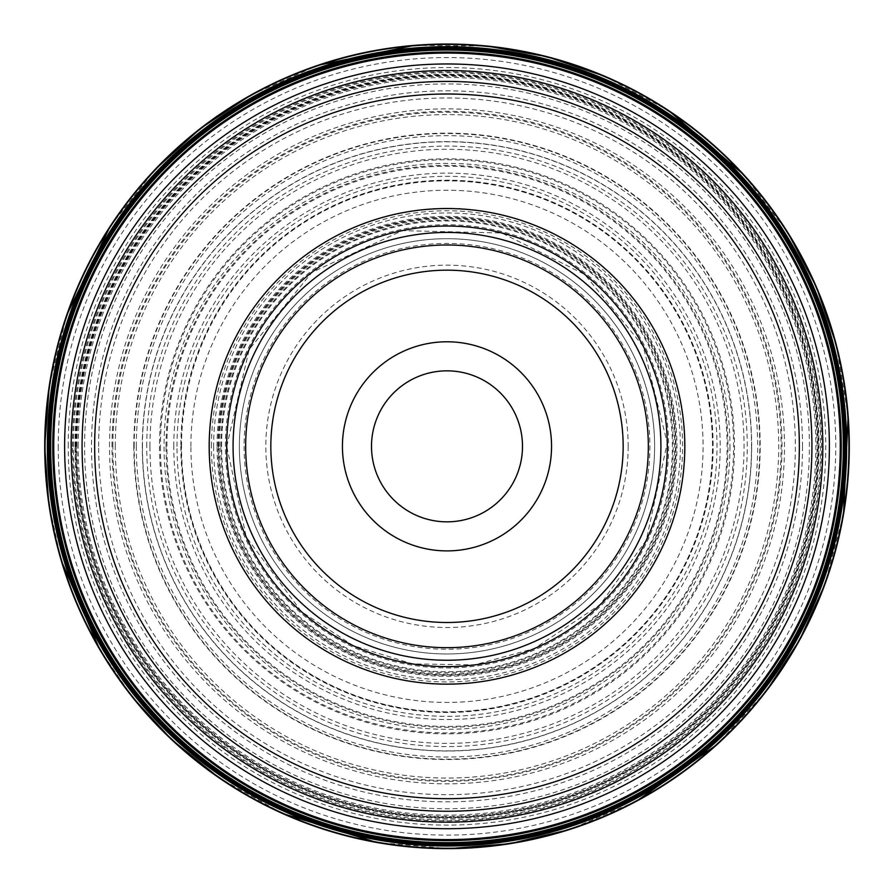 <?xml version="1.0" encoding="UTF-8"?>
<svg xmlns="http://www.w3.org/2000/svg" width="894" height="894" viewBox="0 0 894 894"><rect width="100%" height="100%" fill="white"/><g stroke="black" fill="none" stroke-linecap="round" stroke-linejoin="round"><path stroke-width="0.67" stroke-dasharray="4.47 3.35" d="M181.27 446.341A265.73 265.73 0 0 1 579.86 216.214A265.73 265.73 0 0 1 579.86 676.467A265.73 265.73 0 0 1 181.27 446.341M134.178 446.341A312.822 312.822 0 0 1 603.405 175.436A312.822 312.822 0 0 1 603.405 717.245A312.822 312.822 0 0 1 134.178 446.341M211.42 446.341A235.58 235.58 0 0 1 564.796 242.319A235.58 235.58 0 0 1 564.796 650.363A235.58 235.58 0 0 1 211.42 446.341M239.368 446.341A207.631 207.631 0 0 0 550.816 626.146A207.631 207.631 0 0 0 550.816 266.524A207.631 207.631 0 0 0 239.368 446.341A207.631 207.631 0 0 0 550.816 626.146A207.631 207.631 0 0 0 550.816 266.524A207.631 207.631 0 0 0 239.368 446.341A207.631 207.631 0 0 0 550.816 626.146A207.631 207.631 0 0 0 550.816 266.524A207.631 207.631 0 0 0 239.368 446.341M233.077 446.341A213.923 213.923 0 0 0 553.956 631.6A213.923 213.923 0 0 0 553.956 261.082A213.923 213.923 0 0 0 233.077 446.341M245.66 446.341A201.34 201.34 0 0 1 547.664 271.977A201.34 201.34 0 0 1 547.664 620.704A201.34 201.34 0 0 1 245.66 446.341M82.08 446.341A364.92 364.92 0 0 0 629.465 762.37A364.92 364.92 0 0 0 629.465 130.312A364.92 364.92 0 0 0 82.08 446.341A364.92 364.92 0 0 0 629.465 762.37A364.92 364.92 0 0 0 629.465 130.312A364.92 364.92 0 0 0 82.08 446.341M840.259 446.341A393.259 393.259 0 0 0 250.376 105.771A393.259 393.259 0 0 0 250.376 786.91A393.259 393.259 0 0 0 840.259 446.341A393.259 393.259 0 0 0 250.376 105.771A393.259 393.259 0 0 0 250.376 786.91A393.259 393.259 0 0 0 840.259 446.341M371.502 446.341A75.498 75.498 0 0 0 447 521.839A75.498 75.498 0 0 0 522.498 446.341A75.498 75.498 0 0 0 447 370.842A75.498 75.498 0 0 0 371.502 446.341M225.411 446.341A221.589 221.589 0 0 1 557.8 254.432A221.589 221.589 0 0 1 557.8 638.238A221.589 221.589 0 0 1 225.411 446.341M226.64 446.341A220.36 220.36 0 0 1 557.186 255.494A220.36 220.36 0 0 1 557.186 637.176A220.36 220.36 0 0 1 226.64 446.341M220.784 446.341A226.216 226.216 0 0 1 560.102 250.432A226.216 226.216 0 0 1 560.102 642.25A226.216 226.216 0 0 1 220.784 446.341M219.376 446.341A227.624 227.624 0 0 1 560.806 249.214A227.624 227.624 0 0 1 560.806 643.468A227.624 227.624 0 0 1 219.376 446.341M218.538 446.341A228.462 228.462 0 0 1 561.231 248.487A228.462 228.462 0 0 1 561.231 644.194A228.462 228.462 0 0 1 218.538 446.341M218.013 446.341A228.987 228.987 0 0 1 561.488 248.029A228.987 228.987 0 0 1 561.488 644.641A228.987 228.987 0 0 1 218.013 446.341M217.063 446.341A229.937 229.937 0 0 1 561.968 247.213A229.937 229.937 0 0 1 561.968 645.468A229.937 229.937 0 0 1 217.063 446.341M181.504 446.341A265.496 265.496 0 0 1 579.748 216.415A265.496 265.496 0 0 1 579.748 676.266A265.496 265.496 0 0 1 181.504 446.341M177.012 446.341A269.988 269.988 0 0 1 581.994 212.515A269.988 269.988 0 0 1 581.994 680.155A269.988 269.988 0 0 1 177.012 446.341M173.805 446.341A273.195 273.195 0 0 1 583.592 209.744A273.195 273.195 0 0 1 583.592 682.927A273.195 273.195 0 0 1 173.805 446.341M166.91 446.341A280.09 280.09 0 0 1 587.045 203.765A280.09 280.09 0 0 1 587.045 688.905A280.09 280.09 0 0 1 166.91 446.341M166.038 446.341A280.962 280.962 0 0 1 587.481 203.016A280.962 280.962 0 0 1 587.481 689.654A280.962 280.962 0 0 1 166.038 446.341M146.739 446.341A300.261 300.261 0 0 1 597.136 186.31A300.261 300.261 0 0 1 597.136 706.372A300.261 300.261 0 0 1 146.739 446.341M136.313 446.341A310.687 310.687 0 0 1 602.344 177.28A310.687 310.687 0 0 1 602.344 715.401A310.687 310.687 0 0 1 136.313 446.341M115.281 446.341A331.719 331.719 0 0 1 612.859 159.054A331.719 331.719 0 0 1 612.859 733.616A331.719 331.719 0 0 1 115.281 446.341M112.867 446.341A334.132 334.132 0 0 1 614.066 156.975A334.132 334.132 0 0 1 614.066 735.706A334.132 334.132 0 0 1 112.867 446.341M112.007 446.341A334.993 334.993 0 0 1 614.502 156.227A334.993 334.993 0 0 1 614.502 736.455A334.993 334.993 0 0 1 112.007 446.341M109.515 446.341A337.485 337.485 0 0 1 615.742 154.07A337.485 337.485 0 0 1 615.742 738.612A337.485 337.485 0 0 1 109.515 446.341M98.642 446.341A348.358 348.358 0 0 1 621.174 144.649A348.358 348.358 0 0 1 621.174 748.021A348.358 348.358 0 0 1 98.642 446.341M84.595 446.341A362.405 362.405 0 0 1 628.203 132.48A362.405 362.405 0 0 1 628.203 760.191A362.405 362.405 0 0 1 84.595 446.341M82.248 446.341A364.752 364.752 0 0 1 629.376 130.446A364.752 364.752 0 0 1 629.376 762.224A364.752 364.752 0 0 1 82.248 446.341M78.169 446.341A368.831 368.831 0 0 1 631.421 126.914A368.831 368.831 0 0 1 631.421 765.756A368.831 368.831 0 0 1 78.169 446.341M76.94 446.341A370.06 370.06 0 0 1 632.024 125.864A370.06 370.06 0 0 1 632.024 766.817A370.06 370.06 0 0 1 76.94 446.341M76.213 446.341A370.786 370.786 0 0 1 632.393 125.227A370.786 370.786 0 0 1 632.393 767.443A370.786 370.786 0 0 1 76.213 446.341M75.834 446.341A371.166 371.166 0 0 1 632.583 124.892A371.166 371.166 0 0 1 632.583 767.778A371.166 371.166 0 0 1 75.834 446.341M75.241 446.341A371.759 371.759 0 0 1 632.885 124.389A371.759 371.759 0 0 1 632.885 768.292A371.759 371.759 0 0 1 75.241 446.341M53.517 446.341A393.483 393.483 0 0 0 643.736 787.1A393.483 393.483 0 0 0 643.736 105.57A393.483 393.483 0 0 0 53.517 446.341M58.222 446.341A388.778 388.778 0 0 0 641.389 783.032A388.778 388.778 0 0 0 641.389 109.649A388.778 388.778 0 0 0 58.222 446.341M68.223 446.341A378.777 378.777 0 0 1 636.394 118.31A378.777 378.777 0 0 1 636.394 774.372A378.777 378.777 0 0 1 68.223 446.341M70.905 446.341A376.095 376.095 0 0 1 635.042 120.634A376.095 376.095 0 0 1 635.042 772.036A376.095 376.095 0 0 1 70.905 446.341M72.503 446.341A374.497 374.497 0 0 1 634.248 122.02A374.497 374.497 0 0 1 634.248 770.662A374.497 374.497 0 0 1 72.503 446.341M73.431 446.341A373.569 373.569 0 0 1 633.779 122.824A373.569 373.569 0 0 1 633.779 769.857A373.569 373.569 0 0 1 73.431 446.341M75.018 446.341A371.982 371.982 0 0 1 632.986 124.188A371.982 371.982 0 0 1 632.986 768.482A371.982 371.982 0 0 1 75.018 446.341M133.809 446.341A313.191 313.191 0 0 1 603.595 175.101A313.191 313.191 0 0 1 603.595 717.569A313.191 313.191 0 0 1 133.809 446.341M142.459 446.341A304.541 304.541 0 0 1 599.271 182.6A304.541 304.541 0 0 1 599.271 710.082A304.541 304.541 0 0 1 142.459 446.341M149.946 446.341A297.054 297.054 0 0 1 595.527 189.081A297.054 297.054 0 0 1 595.527 703.589A297.054 297.054 0 0 1 149.946 446.341M159.501 446.341A287.499 287.499 0 0 0 590.755 695.32A287.499 287.499 0 0 0 590.755 197.35A287.499 287.499 0 0 0 159.501 446.341M160.428 446.341A286.572 286.572 0 0 0 590.286 694.515A286.572 286.572 0 0 0 590.286 198.155A286.572 286.572 0 0 0 160.428 446.341M180.845 446.341A266.155 266.155 0 0 0 580.072 676.836A266.155 266.155 0 0 0 580.072 215.845A266.155 266.155 0 0 0 180.845 446.341M190.903 446.341A256.097 256.097 0 0 1 575.043 224.55A256.097 256.097 0 0 1 575.043 668.12A256.097 256.097 0 0 1 190.903 446.341M209.051 446.341A237.949 237.949 0 0 1 565.98 240.262A237.949 237.949 0 0 1 565.98 652.408A237.949 237.949 0 0 1 209.051 446.341M213.621 446.341A233.379 233.379 0 0 0 563.689 648.452A233.379 233.379 0 0 0 563.689 244.23A233.379 233.379 0 0 0 213.621 446.341M221.6 446.341A225.4 225.4 0 0 1 559.7 251.136A225.4 225.4 0 0 1 559.7 641.546A225.4 225.4 0 0 1 221.6 446.341M751.686 446.341A304.686 304.686 0 0 0 294.651 182.465A304.686 304.686 0 0 0 294.651 710.205A304.686 304.686 0 0 0 751.686 446.341M802.51 446.341A355.51 355.51 0 0 1 269.25 754.212A355.51 355.51 0 0 1 269.25 138.458A355.51 355.51 0 0 1 802.51 446.341M244.096 446.341A202.904 202.904 0 0 0 447 649.245A202.904 202.904 0 0 0 649.904 446.341A202.904 202.904 0 0 0 447 243.436A202.904 202.904 0 0 0 244.096 446.341M729.962 446.341A282.962 282.962 0 0 1 447 729.303A282.962 282.962 0 0 1 164.038 446.341A282.962 282.962 0 0 1 447 163.378A282.962 282.962 0 0 1 729.962 446.341M628.18 446.341A181.18 181.18 0 0 1 356.415 603.238A181.18 181.18 0 0 1 356.415 289.433A181.18 181.18 0 0 1 628.18 446.341M49.304 385.616L66.759 314.956M110.141 226.405L155.277 169.312M251.236 94.887L317.75 65.363M414.313 45.37L487.085 46.041M604.713 76.247L668.813 110.711M743.797 174.755L787.871 232.663M836.102 344.123L848.149 415.9M843.5 514.396L824.749 584.721M766.247 691.14L716.921 744.646M636.249 801.348L569.187 829.632M449.235 848.629L376.72 842.45M282.47 813.462L219.03 777.814M132.871 697.666L99.67 649.335M61.261 560.572L48.745 503.277M226.741 446.341L249.202 349.431L311.995 272.301L402.334 230.652L501.78 232.999L584.721 274.436L643.255 346.347L667.237 442.876L646.295 540.121L600.287 604.512L534.478 648.485L474.602 664.857L412.547 663.884L353.219 645.636L301.334 611.563L246.252 536.981L226.741 446.341"/><path stroke-width="1.34" d="M52.746 446.341A394.254 394.254 0 0 1 644.127 104.9A394.254 394.254 0 0 1 644.127 787.782A394.254 394.254 0 0 1 52.746 446.341M82.08 446.341A364.92 364.92 0 0 1 629.465 130.312A364.92 364.92 0 0 1 629.465 762.37A364.92 364.92 0 0 1 82.08 446.341M94.663 446.341A352.337 352.337 0 0 0 623.174 751.474A352.337 352.337 0 0 0 623.174 141.207A352.337 352.337 0 0 0 94.663 446.341M209.196 446.341A237.804 237.804 0 0 1 565.902 240.397A237.804 237.804 0 0 1 565.902 652.285A237.804 237.804 0 0 1 209.196 446.341M342.436 446.341A104.564 104.564 0 0 1 499.277 355.79A104.564 104.564 0 0 1 499.277 536.892A104.564 104.564 0 0 1 342.436 446.341M270.826 446.341A176.174 176.174 0 0 0 535.081 598.902A176.174 176.174 0 0 0 535.081 293.768A176.174 176.174 0 0 0 270.826 446.341M245.66 446.341A201.34 201.34 0 0 1 547.664 271.977A201.34 201.34 0 0 1 547.664 620.704A201.34 201.34 0 0 1 245.66 446.341M233.077 446.341A213.923 213.923 0 0 1 553.956 261.082A213.923 213.923 0 0 1 553.956 631.6A213.923 213.923 0 0 1 233.077 446.341M840.259 446.341A393.259 393.259 0 0 1 250.376 786.91A393.259 393.259 0 0 1 250.376 105.771A393.259 393.259 0 0 1 840.259 446.341A393.259 393.259 0 0 1 250.376 786.91A393.259 393.259 0 0 1 250.376 105.771A393.259 393.259 0 0 1 840.259 446.341M371.502 446.341A75.498 75.498 0 0 0 484.749 511.726A75.498 75.498 0 0 0 484.749 380.956A75.498 75.498 0 0 0 371.502 446.341M52.891 446.341A394.109 394.109 0 0 1 644.06 105.023A394.109 394.109 0 0 1 644.06 787.648A394.109 394.109 0 0 1 52.891 446.341M50.701 446.341A396.299 396.299 0 0 1 645.155 103.134A396.299 396.299 0 0 1 645.155 789.547A396.299 396.299 0 0 1 50.701 446.341M50.142 446.341A396.858 396.858 0 0 1 645.423 102.654A396.858 396.858 0 0 1 645.423 790.028A396.858 396.858 0 0 1 50.142 446.341M49.394 446.341A397.606 397.606 0 0 1 645.803 102.005A397.606 397.606 0 0 1 645.803 790.676A397.606 397.606 0 0 1 49.394 446.341M49.338 446.341A397.662 397.662 0 0 1 645.826 101.95A397.662 397.662 0 0 1 645.826 790.721A397.662 397.662 0 0 1 49.338 446.341M48.209 446.341A398.791 398.791 0 0 0 646.396 791.704A398.791 398.791 0 0 0 646.396 100.977A398.791 398.791 0 0 0 48.209 446.341M47.337 446.341A399.663 399.663 0 0 1 646.831 100.217A399.663 399.663 0 0 1 646.831 792.453A399.663 399.663 0 0 1 47.337 446.341M45.069 446.341A401.931 401.931 0 0 1 647.971 98.251A401.931 401.931 0 0 1 647.971 794.42A401.931 401.931 0 0 1 45.069 446.341M44.801 446.341A402.199 402.199 0 0 0 648.094 794.654A402.199 402.199 0 0 0 648.094 98.027A402.199 402.199 0 0 0 44.801 446.341M44.756 446.341A402.244 402.244 0 0 0 648.128 794.688A402.244 402.244 0 0 0 648.128 97.982A402.244 402.244 0 0 0 44.756 446.341A402.255 402.255 0 0 1 648.128 97.982A402.255 402.255 0 0 1 648.128 794.699A402.255 402.255 0 0 1 44.745 446.341M48.745 503.277L44.7 446.341A402.3 402.3 0 0 0 648.15 794.744A402.3 402.3 0 0 0 648.15 97.938A402.3 402.3 0 0 0 44.7 446.341L49.304 385.616M829.375 446.341A382.375 382.375 0 0 0 447 63.966A382.375 382.375 0 0 0 64.625 446.341A382.375 382.375 0 0 0 447 828.716A382.375 382.375 0 0 0 829.375 446.341M71.196 446.341A375.804 375.804 0 0 1 634.896 120.891A375.804 375.804 0 0 1 634.896 771.79A375.804 375.804 0 0 1 71.196 446.341M226.696 446.341A220.304 220.304 0 0 0 557.152 637.12A220.304 220.304 0 0 0 557.152 255.55A220.304 220.304 0 0 0 226.696 446.341M66.759 314.956L110.141 226.405M155.277 169.312L200.424 128.457L251.236 94.887M317.75 65.363L414.313 45.37M487.085 46.041L547.05 56.68L604.713 76.247M668.813 110.711L743.797 174.755M787.871 232.663L816.211 286.561L836.102 344.123M848.149 415.9L843.5 514.396M824.749 584.721L799.538 640.149L766.247 691.14M716.921 744.646L636.249 801.348M569.187 829.632L509.938 843.69L449.235 848.629M376.72 842.45L282.47 813.462M219.03 777.814L171.603 739.606L132.871 697.666M99.67 649.335L61.261 560.572"/></g></svg>
